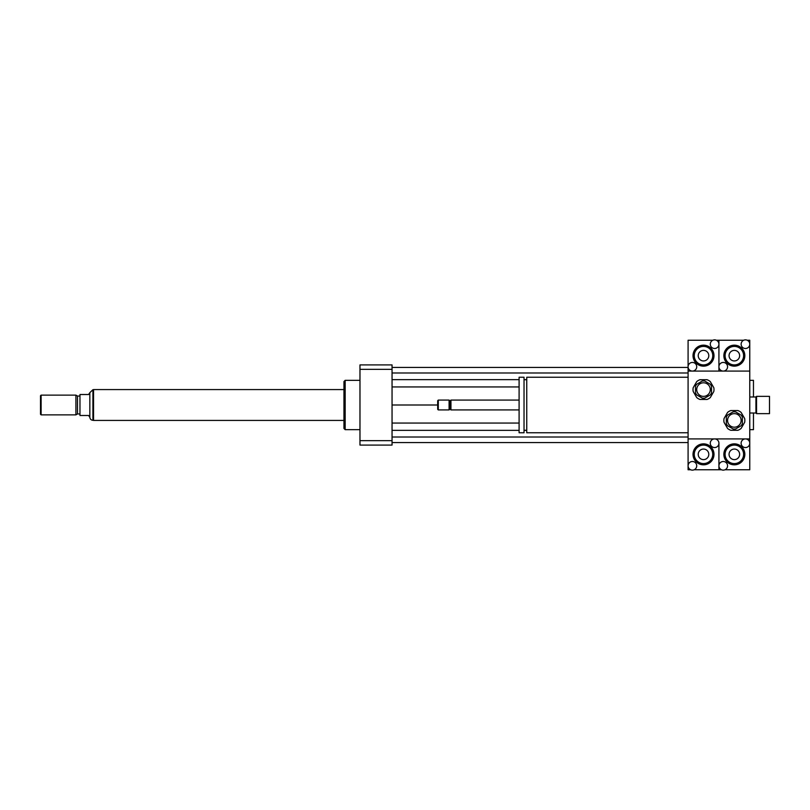 <?xml version="1.0" encoding="UTF-8"?>
<svg xmlns="http://www.w3.org/2000/svg" width="810" height="810" viewBox="0 0 810 810"><rect width="100%" height="100%" fill="white"/><g stroke="black" fill="none" stroke-linecap="round" stroke-linejoin="round"><path stroke-width="1.21" d="M769.5 413.637L769.5 396.363L756.55 396.363L756.55 413.637L769.5 413.637M756.55 413.637L755.933 413.019L755.933 396.981L756.55 396.363M688.085 432.753L526.743 432.753L526.743 377.247L688.085 377.247M526.743 430.282L524.029 430.282M524.029 432.753L524.029 377.247L519.099 377.247L519.099 432.753L524.029 432.753M519.099 409.931L450.947 409.931L450.947 400.069L519.099 400.069M450.947 409.931L450.026 409.009L450.026 400.99L450.947 400.069M449.094 409.931L449.094 400.069L438.301 400.069L438.301 409.931L449.094 409.931L450.026 409.009M438.301 409.931L437.683 409.313L437.683 400.687L438.301 400.069M690.636 469.759L688.085 469.759L688.085 465.821A4.313 4.313 0 0 1 692.408 461.508A4.313 4.313 0 0 1 696.721 465.821A4.313 4.313 0 0 1 692.408 470.134A4.313 4.313 0 0 1 688.085 465.821L688.085 438.919L749.766 438.919L688.085 438.919L688.085 371.081L749.766 371.081L749.766 443.242A4.313 4.313 0 0 1 743.286 446.978A4.313 4.313 0 0 1 743.286 439.496A4.313 4.313 0 0 1 749.766 443.242L749.766 469.759L725.011 469.759M749.766 429.675L753.462 429.675L753.462 413.019M753.462 396.981L753.462 380.325L749.766 380.325M359.974 429.675L345.171 429.675L345.171 380.325L359.974 380.325M345.171 429.675L343.946 428.439L343.946 381.561L345.171 380.325M392.05 364.915L392.05 445.085L359.974 445.085L359.974 364.915L392.05 364.915M392.05 369.34L359.974 369.34M392.05 440.66L359.974 440.66M392.05 379.647L519.099 379.647M524.029 379.647L526.743 379.647M392.05 386.937L519.099 386.937M392.05 372.995L688.085 372.995M392.05 367.436L688.085 367.436M392.05 405L437.683 405M392.05 442.564L688.085 442.564M392.05 437.005L688.085 437.005M392.05 430.353L519.099 430.353M524.029 430.353L526.743 430.353M392.05 423.063L519.099 423.063M89.839 417.332L89.839 392.668L88.604 394.51L79.967 394.51L79.967 415.49L88.604 415.49L89.839 417.332C90.092 419.134 91.115 420.117 92.917 420.299L92.917 389.701L93.545 389.701M41.118 395.128L40.5 395.746L40.5 414.254L41.118 414.872L75.907 414.872L75.907 395.128L41.118 395.128L41.118 414.872M75.907 395.128L77.507 396.06L77.507 413.94L75.907 414.872M77.507 396.06L79.967 396.06M343.946 389.58L93.545 389.58L93.545 420.42L343.946 420.42M721.477 469.759L718.926 469.759L718.926 465.821A4.313 4.313 0 0 1 723.239 461.508A4.313 4.313 0 0 1 727.562 465.821A4.313 4.313 0 0 1 723.239 470.134A4.313 4.313 0 0 1 718.926 465.821L718.926 443.242A4.313 4.313 0 0 1 712.446 446.978A4.313 4.313 0 0 1 712.446 439.496A4.313 4.313 0 0 1 718.926 443.242L718.926 469.759L694.18 469.759M708.79 454.339A5.285 5.285 0 0 1 700.863 458.916A5.285 5.285 0 0 1 700.863 449.763A5.285 5.285 0 0 1 708.79 454.339M694.261 454.339A9.254 9.254 0 0 1 708.132 446.33A9.254 9.254 0 0 1 708.132 462.348A9.254 9.254 0 0 1 694.261 454.339M693.026 454.339A10.489 10.489 0 0 1 708.75 445.257A10.489 10.489 0 0 1 708.75 463.421A10.489 10.489 0 0 1 693.026 454.339M741.13 344.179A4.313 4.313 0 0 1 745.443 339.866A4.313 4.313 0 0 1 749.766 344.179A4.313 4.313 0 0 1 745.443 348.492A4.313 4.313 0 0 1 741.13 344.179M747.215 340.24L749.766 340.24L749.766 371.081L718.926 371.081L718.926 366.758A4.313 4.313 0 0 1 725.406 363.022A4.313 4.313 0 0 1 725.406 370.504A4.313 4.313 0 0 1 718.926 366.758L718.926 340.24L743.681 340.24M729.061 355.661A5.285 5.285 0 0 1 736.989 351.084A5.285 5.285 0 0 1 736.989 360.237A5.285 5.285 0 0 1 729.061 355.661M743.6 355.661A9.254 9.254 0 0 1 729.719 363.67A9.254 9.254 0 0 1 729.719 347.652A9.254 9.254 0 0 1 743.6 355.661M744.825 355.661A10.489 10.489 0 0 1 729.101 364.743A10.489 10.489 0 0 1 729.101 346.579A10.489 10.489 0 0 1 744.825 355.661M739.631 454.339A5.285 5.285 0 0 1 731.703 458.916A5.285 5.285 0 0 1 731.703 449.763A5.285 5.285 0 0 1 739.631 454.339M725.092 454.339A9.254 9.254 0 0 1 738.973 446.33A9.254 9.254 0 0 1 738.973 462.348A9.254 9.254 0 0 1 725.092 454.339M723.856 454.339A10.489 10.489 0 0 1 739.591 445.257A10.489 10.489 0 0 1 739.591 463.421A10.489 10.489 0 0 1 723.856 454.339M710.289 344.179A4.313 4.313 0 0 1 714.612 339.866A4.313 4.313 0 0 1 718.926 344.179A4.313 4.313 0 0 1 714.612 348.492A4.313 4.313 0 0 1 710.289 344.179M716.374 340.24L718.926 340.24L718.926 371.081L688.085 371.081L688.085 366.758A4.313 4.313 0 0 1 694.565 363.022A4.313 4.313 0 0 1 694.565 370.504A4.313 4.313 0 0 1 688.085 366.758L688.085 340.24L712.84 340.24M698.22 355.661A5.285 5.285 0 0 1 706.148 351.084A5.285 5.285 0 0 1 706.148 360.237A5.285 5.285 0 0 1 698.22 355.661M712.76 355.661A9.254 9.254 0 0 1 698.878 363.67A9.254 9.254 0 0 1 698.878 347.652A9.254 9.254 0 0 1 712.76 355.661M713.995 355.661A10.489 10.489 0 0 1 698.26 364.743A10.489 10.489 0 0 1 698.26 346.579A10.489 10.489 0 0 1 713.995 355.661M733.111 411.875L727.562 415.074A8.637 8.637 0 0 0 726.327 417.211L726.327 423.62A8.637 8.637 0 0 0 727.562 425.756L733.111 428.966A8.637 8.637 0 0 0 735.581 428.966L741.13 425.756A8.637 8.637 0 0 0 742.365 423.62L742.365 417.211A8.637 8.637 0 0 0 741.13 415.074L735.581 411.875A8.637 8.637 0 0 0 733.111 411.875M730.802 430.282L737.89 430.282A10.489 10.489 0 0 0 741.12 428.419L744.663 422.283A10.489 10.489 0 0 0 744.663 418.557L741.12 412.411A10.489 10.489 0 0 0 737.89 410.548L730.802 410.548A10.489 10.489 0 0 0 727.572 412.411L724.029 418.557A10.489 10.489 0 0 0 724.029 422.283L727.572 428.419A10.489 10.489 0 0 0 730.802 430.282M734.346 413.637A6.784 6.784 0 0 1 740.219 423.812A6.784 6.784 0 0 1 728.473 423.812A6.784 6.784 0 0 1 734.346 413.637M702.27 381.034L696.721 384.244A8.637 8.637 0 0 0 695.486 386.38L695.486 392.789A8.637 8.637 0 0 0 696.721 394.926L702.27 398.125A8.637 8.637 0 0 0 704.74 398.125L710.289 394.926A8.637 8.637 0 0 0 711.524 392.789L711.524 386.38A8.637 8.637 0 0 0 710.289 384.244L704.74 381.034A8.637 8.637 0 0 0 702.27 381.034M699.962 399.451L707.049 399.451A10.489 10.489 0 0 0 710.279 397.589L713.823 391.443A10.489 10.489 0 0 0 713.823 387.717L710.279 381.581A10.489 10.489 0 0 0 707.049 379.718L699.962 379.718A10.489 10.489 0 0 0 696.732 381.581L693.188 387.717A10.489 10.489 0 0 0 693.188 391.443L696.732 397.589A10.489 10.489 0 0 0 699.962 399.451M703.505 382.796A6.784 6.784 0 0 1 709.388 392.971A6.784 6.784 0 0 1 697.633 392.971A6.784 6.784 0 0 1 703.505 382.796M755.933 396.981L749.766 396.981M755.933 413.019L749.766 413.019M526.743 379.718L524.029 379.718M450.026 400.99L449.094 400.069M89.839 392.668L92.917 389.701M92.917 420.299L93.545 420.299M77.507 413.94L79.967 413.94"/></g></svg>
